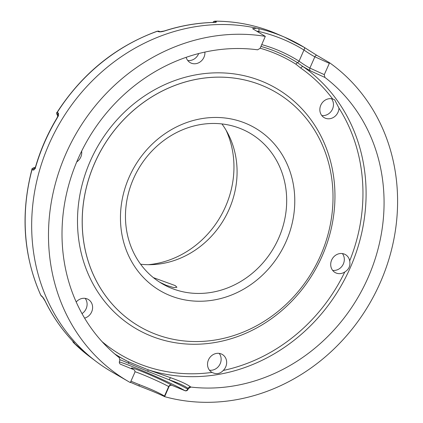 <?xml version="1.0" encoding="UTF-8"?>
<svg xmlns="http://www.w3.org/2000/svg" width="423" height="423" viewBox="0 0 423 423"><rect width="100%" height="100%" fill="white"/><g stroke="black" fill="none" stroke-linecap="round" stroke-linejoin="round"><path stroke-width="0.63" d="M119.349 361.951A38.683 2.067 -156.2 0 1 151.27 374.514A38.683 2.067 -156.2 0 1 184.751 390.551L185.041 390.72A2.438 2.194 120.1 0 0 188.061 389.324L188.378 388.6L190.863 387.066A174.038 156.42 -59.9 0 0 368.528 276.579A174.038 156.42 -59.9 0 0 324.89 77.425L324.288 74.622L329.602 62.768A188.653 169.56 -59.9 0 1 376.317 291.045A188.653 169.56 -59.9 0 1 164.626 396.663L168.967 386.754A2.438 2.194 -59.9 0 1 171.981 385.358L171.685 385.189A23.001 1.227 23.8 0 0 143.804 372.266A23.001 1.227 23.8 0 0 133.372 369.459A2.438 2.194 120.1 0 1 133.61 369.575L133.906 369.744A2.438 2.194 120.1 0 1 134.715 372.689L130.321 382.582A188.653 169.56 -59.9 0 1 128.433 381.509L111.624 371.764A188.653 169.56 -59.9 0 1 96.407 361.681A188.653 169.56 -59.9 0 1 51.95 137.835A188.653 169.56 -59.9 0 1 256.692 28.204L258.479 28.595A2.438 1.031 103.1 0 1 258.776 31.482L258.458 32.201M215.148 21.182A2.321 0.904 -89.9 0 0 215 21.15C236.626 21.235 257.168 25.433 276.621 33.745L276.621 33.745A187.622 168.634 120.1 0 0 274.363 32.793A187.622 168.634 120.1 0 0 215.148 21.182L216.063 21.626C216.936 22.096 216.068 22.382 213.451 22.477A2.321 0.894 -91.5 0 0 213.292 22.445C196.79 22.879 180.462 25.724 164.314 30.974L160.01 31.73L159.096 31.291L157.176 31.217C115.664 46.467 82.311 73.491 57.116 112.285C56.359 112.576 56.518 113.634 57.581 115.447L57.999 115.691M213.451 22.477A188.008 168.978 120.1 0 0 164.531 31.001C161.745 31.841 159.72 32.058 158.456 31.662A2.321 2.126 -64.5 0 1 159.905 31.683M158.456 31.662L157.393 31.244A187.622 168.634 120.1 0 0 57.279 112.37L58.12 112.967C58.95 113.724 58.644 115.389 57.2 117.975L57.036 117.885C47.847 133.155 40.73 149.282 35.701 166.265L34.654 168.481L35.611 168.259M57.2 117.975A188.008 168.978 120.1 0 0 35.839 166.408C34.924 169.168 33.962 170.369 32.962 170.004A2.321 2.136 -57 0 1 34.855 168.227M32.962 170.004L32.058 169.554A187.622 168.634 120.1 0 0 40.888 295.402L41.808 296.132C42.85 297.046 44.013 298.781 45.303 301.329A2.321 0.872 154 0 1 45.187 301.197C52.468 316.081 61.679 329.417 72.804 341.197A2.321 0.983 136.6 0 1 72.761 341.139M45.303 301.329A188.008 168.978 120.1 0 0 72.862 341.245C74.612 343.101 75.077 343.73 74.263 343.138A2.321 2.094 -53 0 1 73.745 342.207M74.263 343.138L73.422 342.524A187.622 168.634 120.1 0 0 89.539 356.51L96.407 361.681M153.375 277.631L175.286 285.615L176.93 287.265L173.7 287.587L166.276 285.34L159.788 282.257M221.927 123.934A87.122 78.308 -59.9 0 1 224.216 218.971A87.122 78.308 -59.9 0 1 140.61 264.222M241.179 128.851A87.122 78.308 -59.9 0 1 249.76 133.076A87.122 78.308 -59.9 0 1 278.641 238.244A87.122 78.308 -59.9 0 1 170.961 288.058A87.122 78.308 -59.9 0 1 162.379 283.833A87.122 78.308 -59.9 0 1 133.504 178.665A87.122 78.308 -59.9 0 1 241.179 128.851M286.08 241.559A94.197 84.663 -59.9 0 1 169.66 295.418A94.197 84.663 -59.9 0 1 129.158 177.142A94.197 84.663 -59.9 0 1 245.578 123.289A94.197 84.663 -59.9 0 1 286.08 241.559M320.502 255.693A135.529 121.808 -59.9 0 1 139.659 326.604A135.529 121.808 -59.9 0 1 94.736 163.014A135.529 121.808 -59.9 0 1 275.585 92.098A135.529 121.808 -59.9 0 1 320.502 255.693M330.104 118.667A10.337 9.29 120.1 0 0 338.966 108.119L334.688 99.833L332.642 98.956A10.337 9.29 120.1 0 0 328.708 98.776A10.337 9.29 120.1 0 0 320.137 107.141A10.337 9.29 120.1 0 0 324.224 117.668A10.337 9.29 120.1 0 0 330.104 118.667M349.678 260.869A10.337 9.29 120.1 0 0 348.182 257.158A10.337 9.29 120.1 0 0 345.454 254.625A10.337 9.29 120.1 0 0 333.424 257.221A10.337 9.29 120.1 0 0 332.351 269.98A10.337 9.29 120.1 0 0 335.079 272.512A10.337 9.29 120.1 0 0 344.777 271.984C348.98 269.393 350.614 265.686 349.678 260.869A169.396 152.254 120.1 0 0 338.966 108.119M223.265 370.453A10.337 9.29 120.1 0 0 225.697 366.926A10.337 9.29 120.1 0 0 222.271 354.442A10.337 9.29 120.1 0 0 208.476 359.857A10.337 9.29 120.1 0 0 211.902 372.335A10.337 9.29 120.1 0 0 212.034 372.409C216.322 374.514 220.066 373.863 223.265 370.453A169.396 152.254 120.1 0 0 344.777 271.984M84.6 318.122A10.337 9.29 120.1 0 0 92.41 309.493A10.337 9.29 120.1 0 0 88.227 299.421A10.337 9.29 120.1 0 0 82.342 298.416A10.337 9.29 120.1 0 0 76.209 302.001M76.737 161.909A10.337 9.29 120.1 0 0 81.65 151.148M186.157 57.322A10.337 9.29 120.1 0 0 190.181 62.641A10.337 9.29 120.1 0 0 203.976 57.232A10.337 9.29 120.1 0 0 204.906 52.077M260.166 48.222A169.951 152.751 -59.9 0 1 295.92 64.211L300.79 68.108A2.438 1.068 124.9 0 1 303.027 66.596L310.498 70.89A2.438 2.136 -65.6 0 1 309.885 68.077C307.087 66.638 303.476 64.338 299.05 61.171A174.154 156.526 120.1 0 0 261.763 44.6M321.781 115.532A10.337 9.29 120.1 0 0 324.594 115.479A10.337 9.29 120.1 0 0 332.615 108.817A10.337 9.29 120.1 0 0 331.526 98.723M258.479 28.595A188.642 169.554 -59.9 0 1 282.178 36.151A188.642 169.554 -59.9 0 1 284.452 37.108A188.642 169.554 -59.9 0 1 304.259 47.387L316.7 55.239A2.438 2.136 114.3 0 0 314.86 56.793L309.885 68.077L324.288 74.622M128.433 381.509A188.653 169.56 -59.9 0 1 62.858 161.068A188.653 169.56 -59.9 0 1 265.306 36.373L260.134 48.291L257.623 49.814A174.038 156.42 -59.9 0 0 78.62 157.568A174.038 156.42 -59.9 0 0 119.297 357.689L119.873 360.481L119.556 361.205A2.438 2.194 -59.9 0 0 120.603 364.266L120.306 364.097A38.683 2.067 -156.2 0 1 120.137 363.997M256.692 28.204L252.584 28.69L265.306 36.373M304.259 47.387A2.438 1.068 121.6 0 1 304.317 47.418L305.919 48.412M329.602 62.768L316.7 55.239M130.474 382.307L138.77 385.871C149.948 390.128 158.466 393.665 164.33 396.494L164.626 396.663M164.759 396.288L164.484 396.081C158.948 392.724 150.609 388.933 139.479 384.713L130.961 381.197M133.906 369.744A2.438 2.194 120.1 0 0 133.663 369.628L120.603 364.266M185.041 390.72L171.981 385.358M256.634 31.128L258.776 31.482A186.21 167.365 120.1 0 1 303.963 50.03C308.494 53.161 312.126 55.418 314.86 56.793L329.274 63.318M276.621 33.745L284.452 37.108L304.317 47.418A2.438 1.068 121.6 0 1 303.963 50.03L299.05 61.171A2.438 1.068 -57.7 0 1 297.485 62.694L303.027 66.596A171.833 154.443 120.1 0 1 345.528 277.684A171.833 154.443 120.1 0 1 147.976 369.755L170.823 377.802C180.113 381.06 186.712 384.095 190.63 386.892L190.863 387.066M324.89 77.425L310.498 70.89M116.642 355.558L128.074 361.58L147.976 369.755A2.438 0.455 110.1 0 1 147.791 371.325L169.258 379.833C178.125 382.873 184.407 385.723 188.103 388.393L188.378 388.6M120.084 359.709L147.791 371.325M187.738 60.505A10.337 9.29 120.1 0 0 198.466 54.038A10.337 9.29 120.1 0 0 198.667 53.557M57.491 115.357L57.65 115.495A2.321 2.136 119 0 1 57.258 112.492M58.12 112.967A2.321 2.136 119 0 0 58.046 115.447M35.474 168.206L34.443 167.603C32.434 168.227 31.593 168.825 31.926 169.401C20.415 213.837 23.36 255.793 40.772 295.259L42.443 296.914L45.187 301.197M41.808 296.132A2.321 2.12 125.9 0 0 42.427 296.898M72.862 341.245A2.321 0.983 136.6 0 1 72.804 341.197L74.215 342.725M148.24 264.692A91.981 82.675 120.1 0 0 225.464 206.736A91.981 82.675 120.1 0 0 226.125 130.321M209.459 370.199A10.337 9.29 120.1 0 0 220.187 363.732A10.337 9.29 120.1 0 0 219.204 353.39M332.642 270.376A10.337 9.29 120.1 0 0 342.662 265.269A10.337 9.29 120.1 0 0 342.672 253.964A10.337 9.29 120.1 0 0 342.381 253.567M216.063 21.626A2.321 2.104 113.5 0 0 214.424 22.387M82.004 313.617A10.337 9.29 120.1 0 0 85.16 298.363M170.823 377.802A2.438 0.973 109.8 0 0 169.258 379.833A41.121 2.194 -156.2 0 1 187.764 389.155L188.061 389.324M139.643 326.598A135.529 121.808 -59.9 0 1 139.627 326.588A135.529 121.808 -59.9 0 1 94.704 162.992A135.529 121.808 120.1 0 1 275.553 92.082A135.529 121.808 120.1 0 0 275.553 92.082L275.585 92.098M322.109 256.116A139.13 125.049 120.1 0 0 262.286 81.428A139.13 125.049 120.1 0 0 90.342 160.973A139.13 125.049 -59.9 0 0 150.16 335.656A139.13 125.049 -59.9 0 0 322.109 256.116M102.049 341.631A169.396 152.254 120.1 0 0 212.034 372.409M332.642 98.956A169.396 152.254 120.1 0 0 300.79 68.108M138.77 385.871A2.438 1.063 -67.7 0 0 139.479 384.713M114.554 353.787A171.833 154.443 120.1 0 0 128.074 361.58A2.438 1.597 115.2 0 1 128.64 363.463M190.63 386.892A2.438 2.184 127 0 0 188.103 388.393L187.764 389.155A2.438 2.194 120.1 0 1 184.751 390.551M133.372 369.459L133.663 369.628M168.967 386.754L168.671 386.58A2.438 2.194 -59.9 0 1 171.685 385.189M164.33 396.488A2.438 2.184 -53.2 0 1 164.484 396.081L168.671 386.58A20.563 1.1 23.8 0 0 152.132 378.611A20.563 1.1 23.8 0 0 134.937 371.685M295.92 64.211A2.438 1.068 122.3 0 1 297.485 62.694A172.05 154.638 -59.9 0 0 260.965 46.414M157.541 31.223A2.321 2.126 -64.5 0 1 159.096 31.291M32.127 169.464A2.321 2.136 -57 0 1 34.638 167.667L35.146 167.714M40.968 295.529A2.321 2.12 125.9 0 0 41.607 296.306M73.385 342.482A2.321 2.094 -53 0 1 72.814 341.202M215 21.15L213.874 21.409L212.838 22.461M215.085 21.203A2.321 2.104 113.5 0 0 213.102 22.451M133.61 369.575L132.468 368.909M58.559 116.008L58.062 115.23L57.036 117.885M72.666 341.049L73.375 342.487L89.539 356.51M214.969 22.387L213.292 22.445M35.167 167.672L34.443 167.603"/></g></svg>
